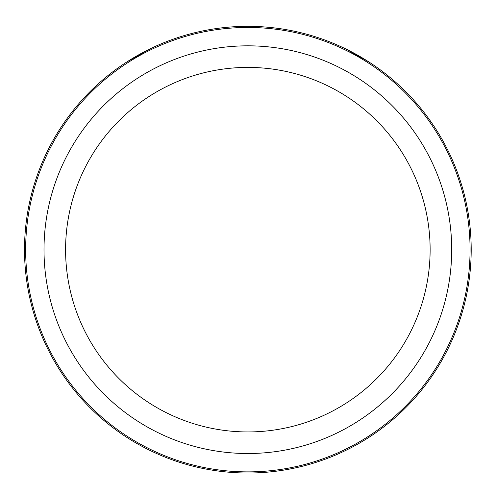 <?xml version="1.0" encoding="UTF-8"?>
<svg xmlns="http://www.w3.org/2000/svg" width="496" height="496" viewBox="0 0 496 496"><rect width="100%" height="100%" fill="white"/><g stroke="black" fill="none" stroke-linecap="round" stroke-linejoin="round"><path stroke-width="0.74" d="M119.573 66.836L120.528 66.173M126.635 62.081L150.499 48.658M381.864 70.996L381.052 70.389M376.129 66.836L375.174 66.173M369.074 62.081L345.21 48.658M443.858 356.748A223.349 223.349 0 0 1 140.777 445.675A223.349 223.349 0 0 1 51.851 142.594A223.349 223.349 0 0 1 354.931 53.667A223.349 223.349 0 0 1 443.858 356.748A223.349 223.349 0 0 1 140.777 445.675A223.349 223.349 0 0 1 51.851 142.594A223.349 223.349 0 0 1 354.931 53.667A223.349 223.349 0 0 1 443.858 356.748M52.849 143.139A222.202 222.202 0 0 0 141.323 444.676A222.202 222.202 0 0 0 442.86 356.202A222.202 222.202 0 0 0 354.386 54.665A222.202 222.202 0 0 0 52.849 143.139M87.897 162.285A182.268 182.268 0 0 1 335.24 89.714A182.268 182.268 0 0 1 407.811 337.057A182.268 182.268 0 0 1 160.468 409.628A182.268 182.268 0 0 1 87.897 162.285M68.963 151.943A203.844 203.844 0 0 1 345.582 70.779A203.844 203.844 0 0 1 426.746 347.398A203.844 203.844 0 0 1 150.127 428.563A203.844 203.844 0 0 1 68.963 151.943"/></g></svg>
